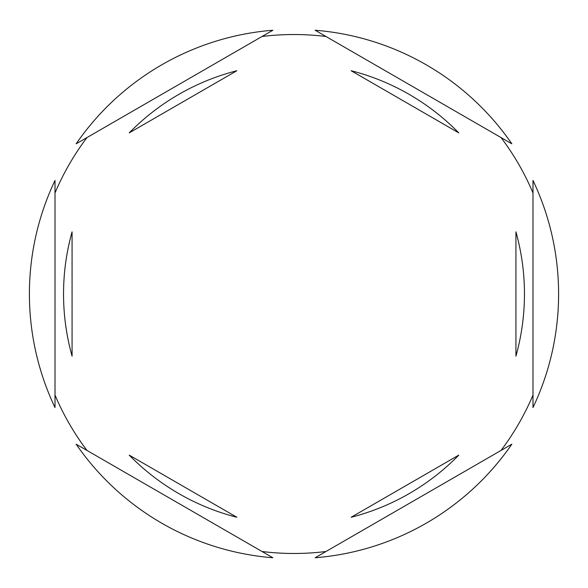 <?xml version="1.0" encoding="UTF-8"?>
<svg xmlns="http://www.w3.org/2000/svg" width="588" height="588" viewBox="0 0 588 588"><rect width="100%" height="100%" fill="white"/><g stroke="black" fill="none" stroke-linecap="round" stroke-linejoin="round"><path stroke-width="0.88" d="M55.007 192.952A259.477 259.477 0 0 1 86.987 137.548M262.013 36.5A259.477 259.477 0 0 1 325.987 36.5M501.013 137.548A259.477 259.477 0 0 1 532.993 192.952M532.993 407.558A264.6 264.6 0 0 0 532.993 180.442L532.993 407.558M63.541 294A230.459 230.459 0 0 0 72.074 356.137L72.074 231.863A230.459 230.459 0 0 0 63.541 294M458.772 132.881A230.459 230.459 0 0 0 351.146 70.736L458.772 132.881M515.926 356.137A230.459 230.459 0 0 0 515.926 231.863L515.926 356.137M351.146 517.264A230.459 230.459 0 0 0 458.772 455.119L351.146 517.264M129.228 455.119A230.459 230.459 0 0 0 236.854 517.264L129.228 455.119M511.839 143.803L315.153 30.245A264.6 264.6 0 0 1 511.839 143.803M315.153 557.755L511.839 444.197A264.6 264.6 0 0 1 315.153 557.755M76.161 444.197L272.847 557.755A264.6 264.6 0 0 1 76.161 444.197M55.007 180.442L55.007 407.558A264.6 264.6 0 0 1 55.007 180.442M272.847 30.245L76.161 143.803A264.6 264.6 0 0 1 272.847 30.245M532.993 395.048A259.477 259.477 0 0 1 501.013 450.452M325.987 551.5A259.477 259.477 0 0 1 262.013 551.5M86.987 450.452A259.477 259.477 0 0 1 55.007 395.048M236.854 70.736A230.459 230.459 0 0 0 129.228 132.881L236.854 70.736"/></g></svg>
